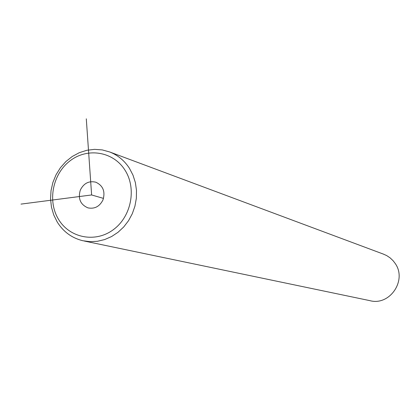 <?xml version="1.0" encoding="UTF-8"?>
<svg xmlns="http://www.w3.org/2000/svg" width="420" height="420" viewBox="0 0 420 420"><rect width="100%" height="100%" fill="white"/><g stroke="black" fill="none" stroke-linecap="round" stroke-linejoin="round"><path stroke-width="0.63" d="M58.632 219.508C69.778 238.066 95.377 243.065 113.264 229.735C131.323 216.678 136.836 188.533 124.982 170.142C113.395 151.552 87.728 147.31 70.282 160.66C52.663 173.744 47.218 201.138 58.632 219.508M102.979 199.92C105.457 191.531 103.058 185.624 95.792 182.196C88.935 180.637 83.785 183.251 80.336 190.029C77.837 198.655 80.383 204.608 87.98 207.884C94.652 209.16 99.65 206.509 102.979 199.92M57.277 222.101C63.425 231.851 71.936 238.056 82.808 240.728L90.048 241.684L97.403 241.295L104.659 239.563L111.594 236.539L118.01 232.302L123.711 226.973L128.52 220.715L132.3 213.707L134.935 206.162L136.348 198.298L136.49 190.36L135.366 182.574L133.009 175.182L129.491 168.394C124.53 160.708 117.962 155.243 109.778 151.998L102.317 149.924L94.584 149.347L86.825 150.281L79.301 152.691L72.251 156.482L65.898 161.537L60.443 167.685L56.065 174.731L52.894 182.443L51.035 190.575L50.547 198.87L51.45 207.065L53.718 214.893L57.277 222.101M84.221 241.022L369.857 300.641C389.86 306.227 407.5 279.983 394.957 263.135L393.073 260.689L390.106 257.864L386.71 255.602L383.418 254.121M86.289 118.813L91.623 194.959L21 204.104M91.623 194.959L103.509 198.398M383.938 254.31L109.778 151.998M87.98 207.884L88.337 207.979"/></g></svg>
